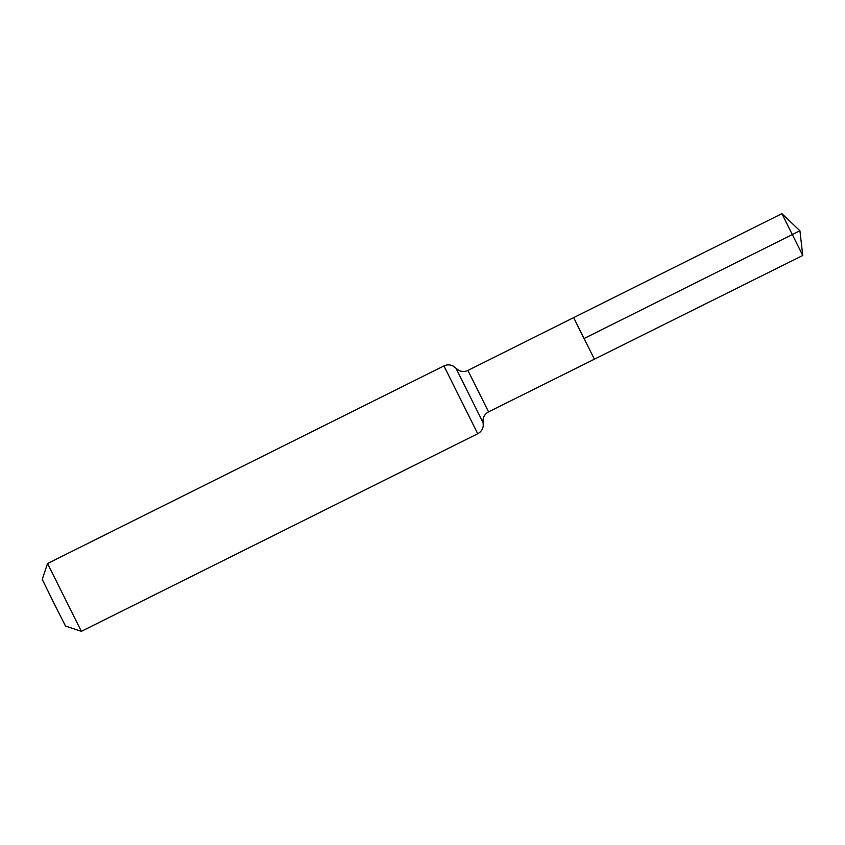 <?xml version="1.0" encoding="UTF-8"?>
<svg xmlns="http://www.w3.org/2000/svg" width="845" height="845" viewBox="0 0 845 845"><rect width="100%" height="100%" fill="white"/><g stroke="black" fill="none" stroke-linecap="round" stroke-linejoin="round"><path stroke-width="1.27" d="M583.948 338.591L573.67 317.625L583.948 338.591M81.363 631.342L47.552 563.52L42.25 579.364L53.784 602.907L65.519 626.05L81.363 631.342L477.731 433.738L443.921 365.917C447.1 364.438 450.248 364.512 453.364 366.149L458.529 370.237C461.623 371.842 464.75 371.906 467.908 370.427L781.9 213.658L802.75 255.475L594.394 359.188L573.67 317.625M802.75 255.475L799.93 230.769L583.948 338.591L799.93 230.769L781.9 213.658M477.731 433.738C480.826 432.091 482.664 429.535 483.234 426.06L483.065 419.479C483.657 416.036 485.484 413.501 488.568 411.864L467.908 370.427M483.15 422.796L455.92 368.188M488.568 411.864L594.394 359.188M47.552 563.52L443.921 365.917"/></g></svg>
